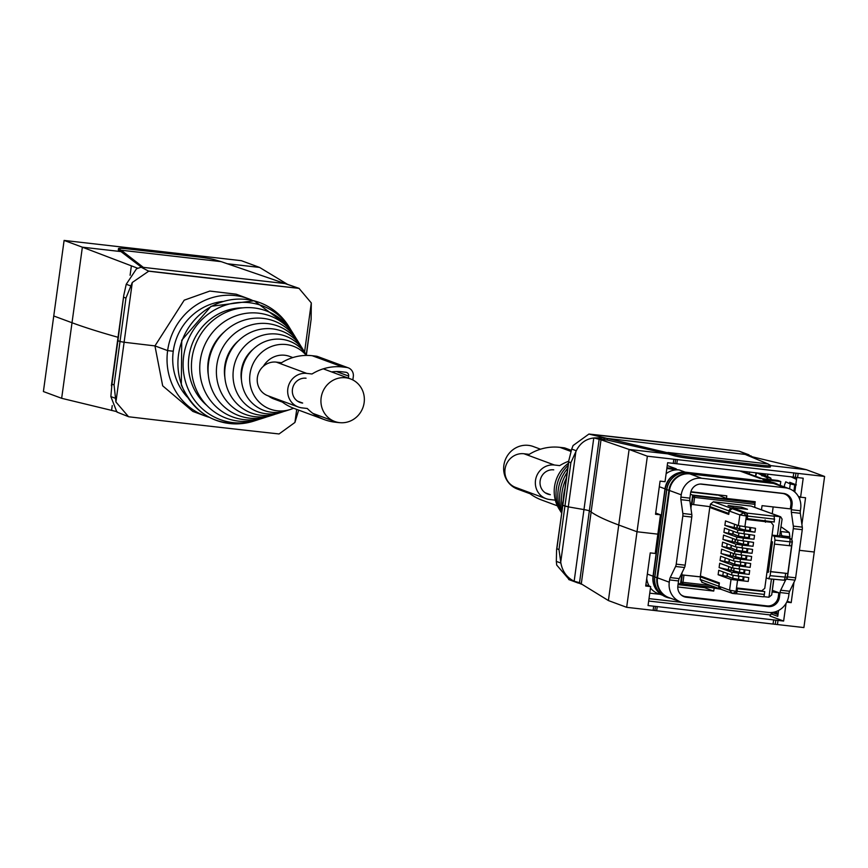 <?xml version="1.0" encoding="UTF-8"?>
<svg xmlns="http://www.w3.org/2000/svg" width="868" height="868" viewBox="0 0 868 868"><rect width="100%" height="100%" fill="white"/><g stroke="black" fill="none" stroke-linecap="round" stroke-linejoin="round"><path stroke-width="1.3" d="M292.82 357.573L289.608 356.39A22.687 21.57 110.3 0 0 284.812 355.251A22.687 21.57 110.3 0 0 263.373 366.274M339.572 422.629A22.687 21.57 110.3 0 0 363.649 405.204A22.687 21.57 110.3 0 0 350.52 378.925A22.687 21.57 110.3 0 0 345.714 377.775A22.687 21.57 110.3 0 0 321.637 395.2A22.687 21.57 110.3 0 0 334.766 421.49A22.687 21.57 110.3 0 0 339.572 422.629M268.472 395.971A22.687 21.57 110.3 0 0 273.865 398.954L282.415 402.112M530.088 493.74L517.48 489.075A22.687 21.57 -69.7 0 1 504.351 462.796A22.687 21.57 -69.7 0 1 528.428 445.371A22.687 21.57 -69.7 0 1 533.234 446.51L540.504 449.201M754.943 503.603L755.203 501.715L726.44 498.427L717.293 494.76M690.787 492.08L717.239 495.107M726.44 498.427L726.787 495.845L690.885 491.744M720.95 589.264L711.988 587.701M704.675 586.866L704.566 587.669L713.746 591.065L714.104 588.482M678.038 584.641L704.566 587.669M755.735 507.682L754.639 507.086M761.486 509.787L762.05 505.653L790.325 508.887L790.867 504.916A10.47 9.96 110.3 0 0 782.372 493.436L701.029 484.138A10.47 9.96 110.3 0 0 699.868 484.073M677.778 586.963L713.746 591.065M680.957 594.743A10.47 9.96 110.3 0 0 685.622 596.609L766.965 605.907A10.47 9.96 110.3 0 0 778.303 596.696L778.846 592.725L772.119 591.954M773.16 506.923L772.238 513.715M781.569 535.545L781.005 531.552L789.272 532.496L781.037 526.778M789.272 532.496L789.869 536.75L783.457 536.023M789.663 538.29L789.869 536.75M778.846 592.725L772.336 590.316M781.005 531.552L780.44 531.162M566.392 478.029A47.089 44.767 110.3 0 0 562.29 507.997M564.97 488.38A50.474 47.99 110.3 0 0 563.354 500.207M567.726 468.308A40.297 38.311 110.3 0 0 565.535 471.161A40.297 38.311 110.3 0 0 561.65 512.608M567.173 472.333A43.693 41.545 110.3 0 0 561.856 511.133M568.41 463.273A33.516 31.866 110.3 0 0 560.576 471.27A33.516 31.866 110.3 0 0 559.111 508.974L561.433 512.738A36.912 35.089 110.3 0 0 561.596 512.999M568.128 465.356A36.912 35.089 110.3 0 0 563.05 471.216A36.912 35.089 110.3 0 0 561.433 512.738M682.693 472.149A18.857 17.924 110.3 0 0 664.996 488.825L653.029 576.189A18.857 17.924 110.3 0 0 658.573 592.345M739.438 470.825L759.988 478.431L777.847 480.471L780.788 481.556L762.939 479.516A18.857 17.924 -69.7 0 1 766.921 480.471L771.5 482.163M667.242 465.519L676.27 468.861L666.939 467.798M685.199 472.159L679.21 469.946L666.83 468.536M780.267 485.407L780.788 481.556M649.763 593.159L660.081 594.33M679.21 469.946A18.857 17.924 110.3 0 0 666.114 473.733M660.342 481.165A18.857 17.924 110.3 0 0 659.93 482.141M662.479 595.22L658.15 593.625A18.857 17.924 -69.7 0 1 650.468 587.951M649.188 586.041A18.857 17.924 -69.7 0 1 646.747 578.413M682.812 516.037L691.774 517.068L685.178 565.176A3.494 1.052 -83.5 0 1 684.548 567.498L675.586 566.479A3.494 1.052 -83.5 0 0 676.215 564.146L682.812 516.037A3.494 1.052 -83.5 0 0 682.845 513.487L680.892 499.664A3.494 1.052 96.5 0 1 680.924 497.114L689.886 498.145L690.548 493.306A10.47 9.96 110.3 0 1 701.886 484.094L783.554 493.425A10.47 9.96 110.3 0 1 792.061 504.905L790.922 504.492M689.886 498.145A3.494 1.052 -83.5 0 0 689.843 500.684L691.807 514.518L682.845 513.487M691.774 517.068A3.494 1.052 -83.5 0 0 691.807 514.518M684.548 567.498L679.177 578.62A3.494 1.052 -83.5 0 0 678.537 580.942L669.575 579.922A3.494 1.052 96.5 0 1 670.215 577.589L679.177 578.62M682.139 595.687L686.382 597.26A10.47 9.96 110.3 0 1 677.875 585.77L678.537 580.942M791.366 512.294L800.318 513.313L802.282 527.136L793.319 526.116L791.366 512.294A3.494 1.052 96.5 0 1 791.399 509.744L792.061 504.905M800.318 513.313A3.494 1.052 96.5 0 1 800.361 510.764L800.676 508.485A18.857 17.924 110.3 0 0 789.359 488.771L777.587 484.409A18.857 17.924 110.3 0 0 773.594 483.454L689.865 473.895A18.857 17.924 110.3 0 0 669.456 490.485L657.488 577.838L669.271 582.2A18.857 17.924 110.3 0 0 680.588 601.915A18.857 17.924 110.3 0 0 684.57 602.869L768.299 612.439A18.857 17.924 110.3 0 0 788.708 595.849L789.012 593.571L780.061 592.54L779.399 597.379L778.26 596.956M780.061 592.54A3.494 1.052 96.5 0 1 780.69 590.218L789.652 591.238A3.494 1.052 96.5 0 0 789.012 593.571M785.757 579.726L780.69 590.218M793.319 526.116A3.494 1.052 96.5 0 1 793.287 528.666L791.757 539.82M669.271 582.2L669.575 579.922M686.382 597.26L768.061 606.591A10.47 9.96 110.3 0 0 779.399 597.379M675.586 566.479L670.215 577.589M789.359 488.771A18.857 17.924 110.3 0 0 785.366 487.816L701.648 478.246A18.857 17.924 110.3 0 0 681.239 494.836L680.924 497.114M670.617 598.236A19.009 18.076 -69.7 0 1 656.957 577.687L657.499 577.806A18.857 17.924 110.3 0 0 668.805 597.564L680.588 601.915M802.282 527.136A3.494 1.052 96.5 0 1 802.249 529.686L795.652 577.795A3.494 1.052 96.5 0 1 795.023 580.128L789.652 591.238M795.75 485.114L790.26 483.943L785.746 481.816L784.542 484.919A3.494 0.759 96.9 0 0 784.401 486.818A3.494 0.759 96.9 0 1 784.401 486.937M796.357 484.886L789.696 482.293M755.757 476.337L755.8 476.065A3.494 1.052 96.5 0 1 757.211 472.973A3.494 1.052 96.5 0 1 757.287 472.995L766.78 477.595A2.788 0.846 96.5 0 1 767.301 479.266M761.095 473.429L770.751 478.051L771.272 479.711M761.225 474.449L765.196 474.904M626.663 607.318L647.365 456.199L629.105 449.45L618.754 525.01L637.014 531.759L657.846 534.145L660.494 514.822L655.535 514.257L660.071 481.132L665.029 481.697L667.633 462.72L797.583 477.574L798.148 473.429L824.6 476.456L814.249 552.015L799.417 550.323L814.249 552.015L803.898 627.575L626.663 607.318L608.403 600.569L618.754 525.01A768.039 54.076 -172.2 0 1 591.13 512.001A768.039 54.076 7.8 0 0 618.754 525.01L637.014 531.759L657.846 534.145L655.199 553.458L650.24 552.894L645.705 586.019L650.664 586.584L648.06 605.56L653.68 606.2L653.116 610.345M793.981 582.276L791.193 602.642L787.2 601.166M786.734 602.132L791.193 602.642M786.061 603.358L783.63 621.054L770.035 616.02L771.077 613.871L772.987 612.786L770.795 612.537M653.68 606.2L783.63 621.054M558.981 549.542L556.865 548.76L562.811 505.328L568.768 461.895L570.884 462.677L564.938 506.109L562.659 505.23L568.301 506.858L564.938 506.109L558.981 549.542L560.891 563.082C562.486 571.6 566.913 577.643 574.16 581.224L579.238 582.612L608.403 600.558M570.884 462.677L576.287 450.742C580.084 443.157 585.911 438.904 593.777 437.971L583.969 509.592L568.301 506.858L583.969 509.592A10.47 0.738 -172.2 0 1 589.35 510.861A349.11 24.586 -172.2 0 1 591.13 512.001A349.11 24.586 7.8 0 0 589.35 510.861A10.47 0.738 7.8 0 0 583.969 509.592L574.16 581.224M562.833 505.176L556.594 549.585L556.323 561.39L556.703 565.068L569.354 579.781M574.366 581.332L580.931 583.936M649.014 598.627L682.118 602.403M774.755 611.962L778.205 613.209M648.678 601.036L770.545 614.967M778.184 613.383L772.987 612.786L778.01 614.642M645.868 584.815L650.664 586.584M778.574 610.464L777.771 616.345L771.077 613.871M647.365 456.199L798.148 473.429M581.235 584.207L601.014 439.783L629.105 449.45L667.72 453.856L674.447 455.809L674.631 454.431L589.296 434.174L739.232 451.219A1396.438 98.323 7.8 0 0 663.434 442.387A1396.438 98.323 7.8 0 0 588.938 434.043L589.296 434.174M824.6 476.456L806.339 469.696L770.578 465.617M770.231 466.756A13.964 0.987 -172.2 0 1 770.404 466.941A13.964 0.987 -172.2 0 1 760.628 466.55L760.813 465.172A13.964 0.987 7.8 0 0 770.589 465.563A13.964 0.987 7.8 0 0 770.415 465.367L767.909 463.903L667.893 452.478M674.447 455.809A13.964 0.987 -172.2 0 0 691.036 458.597L760.628 466.55M593.777 437.971L607.242 440.054L667.72 453.856M601.014 439.783L594.016 437.928L602.284 437.808M801.902 524.467L805.558 497.755L800.6 497.19L803.204 478.214L797.583 477.574M806.339 469.696L748.997 456.026M751.851 456.514L739.59 451.349M562.659 505.23L568.735 460.875L571.708 449.049L573.075 445.544L588.938 434.043M674.631 454.431A13.964 0.987 7.8 0 0 691.221 457.219L760.813 465.172M745.775 454.68L767.909 463.903M748.422 455.787L751.004 455.874M603.379 437.982L745.124 454.409M746.361 454.322L746.936 454.344M767.898 474.08L767.518 476.857M755.529 476.25L756.017 472.724M749.236 473.928L749.507 471.975M655.698 513.042L660.494 514.822M799.949 496.952L799.645 499.143M790.737 476.684L796.531 479.396M794.806 492.037L796.683 478.344L792.875 476.933M798.321 496.344L800.6 497.19M773.681 579.238L771.706 594.949L768.95 597.238L763.612 596.631M703.698 577.177L682.27 574.941L700.487 576.894L700.14 579.433L702.31 582.374M755.019 504.351L692.914 497.223L694.606 495.856L754.357 502.659L755.019 504.351L754.617 507.27M772.053 535.133L779.627 535.892L782.09 519.129L780.69 516.807L751.091 506.077L713.355 501.78L710.447 504.145L710.1 506.673L691.937 504.384L692.914 497.223M720.44 589.068A2.691 2.55 -69.9 0 1 718.715 586.225L700.14 579.433M719.279 583.719L718.715 586.225M737.42 588.678L736.129 593.723M736.194 593.734L763.265 596.815A2.691 0.825 -83.5 0 0 764.361 594.439L737.29 591.358M736.259 593.734L763.2 596.804A2.691 0.825 -83.5 0 0 763.265 596.815M757.818 590.359L764.751 591.596L764.361 594.439M719.062 583.697L700.487 576.894M737.648 588.764L764.751 591.596M682.27 574.941L681.293 582.102L682.552 583.817A2.094 0.64 -83.5 0 0 682.975 582.341L710.653 585.499M716.664 587.701L682.552 583.817M780.69 516.807L773.388 515.896L774.245 516.21L774.289 521.994L747.022 518.576M728.892 513.498L710.1 506.673M774.679 519.151L747.608 516.069L747.174 513.118L735.999 509.039L731.93 508.572A2.691 2.55 110.1 0 0 729.033 510.937L728.686 513.465M734.111 507.791L728.068 505.577L741.456 507.107L747.5 509.31L734.111 507.791M772.01 535.415L774.419 536.294L774.983 540.124L774.44 544.095L770.111 575.679L768.603 578.75L766.194 577.871M767.019 571.882L768.299 572.348L772.466 541.871L771.185 541.404M768.636 569.853L767.301 569.766M767.29 569.842L768.571 570.309M768.473 571.079L767.138 571.003M782.09 519.129L779.627 535.892M782.155 535.621L789.348 538.258A3.494 3.309 -69.9 0 1 790.021 538.42L779.876 535.317M769.905 550.779L771.229 550.93M771.175 551.31L769.894 550.844M770.046 559.589L768.766 559.122M747.608 516.069L747.25 518.663M765.446 522.211L765.109 519.91M741.239 508.594L741.456 507.107M774.44 544.095L791.594 545.929L787.808 573.531L770.241 571.556M770.654 571.697L787.808 573.531M768.788 578.772L783.609 580.16A3.494 1.128 -84.6 0 0 783.695 580.182A3.494 3.494 0 0 0 787.482 577.177L792.278 542.174A3.494 3.494 0 0 0 790.021 538.42L790.021 538.42A3.494 3.309 -69.9 0 1 792.115 542.077L774.983 540.124M724.889 525.357L737.789 530.066L754.965 532.182L755.496 528.319L738.397 525.639L725.496 520.919L724.889 525.357L737.257 528.265M737.42 532.789L724.509 528.069L723.923 532.388L736.823 537.108L743.333 538.149L753.999 539.223L754.531 535.361L737.42 532.789L737.789 530.066M736.455 539.831L723.554 535.111L722.957 539.429L735.858 544.149L742.368 545.191L753.033 546.265L753.565 542.402L736.455 539.831L736.823 537.108M735.489 546.862L722.588 542.142L721.992 546.471L734.892 551.191L741.413 552.222L752.068 553.296L752.599 549.433L735.489 546.862L735.858 544.149M734.523 553.903L721.623 549.184L721.026 553.502L733.937 558.222L740.447 559.263L751.102 560.337L751.634 556.475L734.523 553.903L734.892 551.191M733.558 560.945L720.657 556.225L720.06 560.544L732.972 565.263L750.147 567.379L750.668 563.516L733.558 560.945L733.937 558.222M732.592 567.976L719.691 563.256L719.105 567.585L732.006 572.305L749.182 574.41L749.702 570.547L732.592 567.976L732.972 565.263M731.626 575.017L718.726 570.298L718.118 574.735L731.019 579.455L748.216 581.452L748.748 577.589L731.626 575.017L732.006 572.305M758.567 520.051L769.645 521.744L771.131 522.286L773.388 525.346L764.762 588.352L761.735 590.804L737.507 588.048L737.04 591.433A2.691 0.825 -83.5 0 1 735.945 593.81L732.484 593.408L737.04 591.433M771.131 522.286L746.892 519.531L746.925 513.194L735.543 509.039L732.136 508.648L729.239 511.013L728.773 514.399L709.774 507.454L713.333 507.856M738.842 528.851L751.916 531.834M734.784 534.753L740.1 536.739L749.301 538.269L749.778 534.786M750.95 538.876L753.999 539.223M723.923 532.388L733.189 534.167M736.91 542.923L748.335 545.31L748.813 541.827M749.985 545.918L753.033 546.265M722.957 539.429L735.326 542.337M732.852 548.836L738.18 550.811L747.37 552.352L747.847 548.858M749.019 552.949L752.068 553.296M721.992 546.471L731.268 548.24M734.979 557.006L746.404 559.383L746.881 555.9M748.053 559.99L751.102 560.337M721.026 553.502L733.395 556.421M730.921 562.909L736.248 564.884L745.438 566.424L745.916 562.941M747.088 567.032L750.147 567.379M720.06 560.544L729.337 562.323M733.059 571.079L744.473 573.466L744.95 569.983M746.133 574.063L749.182 574.41M719.105 567.585L731.474 570.493M729.087 577.014L734.306 579.021L743.518 580.497L743.995 577.014M745.167 581.104L748.216 581.452M718.118 574.735L727.634 576.482M732.972 593.462L735.89 593.799A2.691 0.825 -83.5 0 0 735.945 593.81M721.102 589.242L718.921 586.301L719.388 582.916L700.389 575.972L709.774 507.454M747.359 516.145L739.861 514.908L743.659 512.836L746.371 516.037L744.874 526.898M754.965 532.182L750.267 531.238L750.744 527.733M749.963 527.625L749.507 530.956M748.541 530.608L749.529 530.717M734.578 524.239L734.068 527.939M729.109 529.751L728.567 533.701M747.576 537.639L748.259 537.726M748.986 534.677L748.541 537.997M732.625 538.431L732.136 542.012M746.621 544.681L747.294 544.768M748.032 541.719L747.576 545.028M727.178 543.824L726.635 547.773M745.655 551.722L746.328 551.798M747.066 548.76L746.61 552.07M730.704 552.504L730.205 556.095M744.69 558.753L745.362 558.84M746.1 555.802L745.645 559.111M725.247 557.907L724.704 561.856M743.724 565.795L744.397 565.882M745.135 562.833L744.679 566.142M728.773 566.587L728.285 570.168M742.758 572.837L743.431 572.913M744.169 569.875L743.713 573.184M723.326 571.979L722.762 576.026M741.793 579.878L742.78 579.987M743.203 576.916L742.758 580.225M718.921 586.301L729.554 590.186L732.364 593.386L720.538 589.112M749.561 530.565L745.243 530.066L745.655 527.006M737.04 527.972L745.243 530.066M748.596 537.596L744.277 537.108L744.69 534.113M732.983 533.874L738.484 536.099L744.277 537.108M747.63 544.637L743.312 544.149L743.724 541.155M735.109 542.055L743.312 544.149M746.664 551.679L742.346 551.191L742.758 548.185M731.051 547.958L736.552 550.182L742.346 551.191M745.699 558.721L741.38 558.222L741.793 555.227M733.189 556.128L741.38 558.222M744.733 565.752L740.415 565.263L740.827 562.269M729.12 562.03L734.632 564.254L740.415 565.263M743.767 572.793L739.449 572.305L739.861 569.3M731.257 570.2L739.449 572.305M742.802 579.835L738.494 579.336L738.896 576.341M727.2 576.113L732.7 578.338L738.494 579.336M755.095 502.203L692.697 495.096L690.418 494.261M718.791 588.471L680.501 584.11L682.074 572.609M690.906 508.16L692.697 495.096M680.501 584.11L678.223 583.285M258.61 419.537A60.662 57.668 -69.7 0 1 256.483 420.253A60.662 57.668 -69.7 0 1 186.783 385.631A60.662 57.668 -69.7 0 1 215.394 309.507A60.662 57.668 -69.7 0 1 290.27 328.896A60.662 57.668 -69.7 0 1 291.42 330.838M206.79 405.389A55.129 52.405 -69.7 0 1 191.741 383.537A55.129 52.405 -69.7 0 1 242.877 307.847M267.04 416.835A53.87 51.223 -69.7 0 1 264.914 417.562A53.87 51.223 -69.7 0 1 203.014 386.813A53.87 51.223 -69.7 0 1 228.425 319.207A53.87 51.223 -69.7 0 1 294.925 336.437A53.87 51.223 -69.7 0 1 296.075 338.368M264.914 417.562L260.693 418.908A57.266 54.445 -69.7 0 1 194.899 386.217A57.266 54.445 -69.7 0 1 221.904 314.357A57.266 54.445 -69.7 0 1 292.603 332.661L294.925 336.437M208.331 375.16A45.494 43.248 -69.7 0 1 224.367 331.804M275.481 414.134A47.089 44.767 -69.7 0 1 273.344 414.882A47.089 44.767 -69.7 0 1 219.246 387.996A47.089 44.767 -69.7 0 1 241.456 328.907A47.089 44.767 -69.7 0 1 299.579 343.967A47.089 44.767 -69.7 0 1 300.719 345.909M273.344 414.882L269.134 416.217A50.474 47.99 -69.7 0 1 211.13 387.41A50.474 47.99 -69.7 0 1 234.935 324.057A50.474 47.99 -69.7 0 1 297.257 340.202L299.579 343.967M224.921 377.797A38.713 36.803 -69.7 0 1 238.678 340.592M283.923 411.432A40.297 38.311 -69.7 0 1 281.785 412.191A40.297 38.311 -69.7 0 1 235.478 389.179A40.297 38.311 -69.7 0 1 254.487 338.607A40.297 38.311 -69.7 0 1 304.234 351.497A40.297 38.311 -69.7 0 1 305.373 353.46M281.785 412.191L277.565 413.537A43.693 41.545 -69.7 0 1 227.362 388.593A43.693 41.545 -69.7 0 1 247.966 333.757A43.693 41.545 -69.7 0 1 301.912 347.732L304.234 351.497M241.51 380.434A31.921 30.347 -69.7 0 1 252.989 349.392M293.558 408.231A33.516 31.866 -69.7 0 1 290.216 409.501A33.516 31.866 -69.7 0 1 251.709 390.372A33.516 31.866 -69.7 0 1 265.575 349.457A33.516 31.866 -69.7 0 1 306.296 355.424M290.216 409.501L285.995 410.846A36.912 35.089 -69.7 0 1 243.593 389.775A36.912 35.089 -69.7 0 1 260.997 343.457A36.912 35.089 -69.7 0 1 306.567 355.262L306.664 355.413M227.069 263.72L259.597 267.431L241.337 260.682L64.102 240.425L82.362 247.185L120.977 251.59L118.471 250.125A13.964 0.987 -172.2 0 1 118.298 249.941L118.493 248.563A13.964 0.987 7.8 0 0 118.656 248.747L121.162 250.212L221.177 261.648L214.45 259.695A13.964 0.987 7.8 0 0 197.85 256.906L128.269 248.953A13.964 0.987 7.8 0 0 118.493 248.563M205.141 415.967L192.837 411.41L162.674 385.815L154.949 345.898A1396.438 98.323 -172.2 0 1 124.102 342.242L120.012 341.515L124.102 342.242A1396.438 98.323 7.8 0 0 154.949 345.898L167.632 350.596L173.253 351.236L167.632 350.596A62.485 59.415 110.3 0 0 205.141 415.967A62.485 59.415 110.3 0 0 209.112 417.269M123.842 297.301L125.958 298.082L114.066 384.947L111.939 384.166L117.896 340.733L120.012 341.515L117.592 340.538L123.788 295.272L126.24 284.248L136.515 268.798L141.126 267.203L148.71 271.185A1396.438 98.323 7.8 0 0 224.508 280.017A1396.438 98.323 7.8 0 0 299.004 288.36L148.352 271.055M117.939 340.44L123.788 295.272M136.786 267.897L136.634 268.722L136.786 267.897L82.362 247.185L72.011 322.744A768.039 54.076 7.8 0 0 118.037 337.294A768.039 54.076 -172.2 0 1 72.011 322.744L53.751 315.985L64.102 240.425M287.069 284.064L259.597 267.442M125.958 298.082L132.294 282.48L148.71 271.185M154.949 345.898L184.211 300.176L209.806 291.062L236.204 294.198L248.508 298.744A62.485 59.415 110.3 0 0 167.632 350.596L154.949 345.898M306.263 354.784L311.135 319.24L311.297 302.932L299.004 288.36M252.36 300.339A62.485 59.415 110.3 0 0 248.508 298.744M222.501 301.489A56.561 53.773 110.3 0 0 212.345 303.702A56.561 53.773 110.3 0 0 180.826 329.319A56.561 53.773 110.3 0 0 173.253 351.236A56.561 53.773 110.3 0 0 174.685 374.173A56.561 53.773 110.3 0 0 187.184 396.958M311.135 319.24L306.404 355.001M299.243 288.447L221.177 261.648M141.43 267.192L120.977 251.59M142.949 267.073L121.162 250.212M142.243 267.16L141.126 267.203M285.778 283.738L298.646 288.219M61.661 398.303L72.011 322.744L53.751 315.985L43.4 391.544L61.661 398.303L117.093 411.703M298.657 410.119L294.925 422.456L279.062 433.957A1396.438 98.323 -172.2 0 1 204.566 425.613A1396.438 98.323 -172.2 0 1 128.768 416.781L116.887 412.05L110.854 396.589L111.939 384.166M114.066 384.947L115.921 402.003L128.518 416.694M571.339 450.362L565.491 448.203A8.376 7.964 110.3 0 0 563.723 447.779L559.882 447.346A50.68 48.185 110.3 0 0 529.241 454.355L523.947 453.747A17.458 16.601 110.3 0 0 505.426 467.147A17.458 16.601 110.3 0 0 515.527 487.371L545.983 498.633A17.458 16.601 110.3 0 0 549.672 499.512L554.967 500.12A50.68 48.185 110.3 0 0 555.455 500.608M527.777 491.896A50.68 48.185 110.3 0 0 541.599 499.99L557.408 505.838M568.692 461.233A50.68 48.185 110.3 0 0 559.697 465.617L554.402 465.009A17.458 16.601 110.3 0 0 535.881 478.42A17.458 16.601 110.3 0 0 545.983 498.633M553.741 469.848A12.564 11.946 110.3 0 0 540.406 479.494A12.564 11.946 110.3 0 0 547.675 494.055A12.564 11.946 110.3 0 0 550.334 494.684L545.245 492.807M352.842 379.945L353.298 376.603A8.376 7.964 110.3 0 0 348.274 367.837L317.818 356.574A8.376 7.964 110.3 0 0 316.039 356.151L312.198 355.717A50.68 48.185 110.3 0 0 281.558 362.726L276.274 362.119A17.458 16.601 110.3 0 0 257.753 375.519A17.458 16.601 110.3 0 0 267.854 395.743L298.299 407.005A17.458 16.601 110.3 0 0 301.999 407.884L307.283 408.492A50.68 48.185 110.3 0 0 324.372 419.624A50.68 48.185 110.3 0 0 335.091 422.184L338.932 422.618A8.376 7.964 110.3 0 0 339.963 422.673M280.093 400.278A50.68 48.185 110.3 0 0 293.916 408.361L324.372 419.624M348.274 367.837A8.376 7.964 110.3 0 0 346.495 367.424L342.654 366.98A50.68 48.185 110.3 0 0 312.013 373.989L306.719 373.392A17.458 16.601 110.3 0 0 288.209 386.792A17.458 16.601 110.3 0 0 298.299 407.005M306.057 378.22A12.564 11.946 110.3 0 0 292.722 387.866A12.564 11.946 110.3 0 0 300.002 402.426A12.564 11.946 110.3 0 0 302.661 403.056L297.561 401.179M348.383 378.133L348.665 376.083A3.494 3.32 110.3 0 0 345.833 372.253L341.992 371.808A45.787 43.53 110.3 0 0 331.587 371.916M768.722 578.772L783.695 580.182A3.494 1.128 -84.6 0 0 785.117 577.09L770.111 575.679M768.853 481.718L685.807 472.225L768.874 481.718L762.939 479.516M770.133 481.903A19.714 18.738 110.3 0 0 768.874 481.718L771.988 482.25A20.029 19.042 110.3 0 0 770.708 482.055A3.494 1.052 96.5 0 1 770.817 482.098A20.029 19.042 110.3 0 1 777.837 484.42L771.988 482.25A20.029 19.042 110.3 0 1 775.005 483.085M653.268 576.265L665.181 488.923C667.817 477.639 674.696 472.073 685.796 472.225L685.807 472.225A19.009 18.076 110.3 0 0 665.224 488.955L666.819 489.628A19.335 18.38 110.3 0 1 687.749 472.604L770.817 482.098L772.563 483.085A19.714 18.738 -69.7 0 1 777.522 484.387M665.181 488.923L653.257 576.319A19.009 18.076 110.3 0 0 662.034 594.96C655.405 590.707 652.465 584.479 653.213 576.287L654.754 576.949L666.711 489.585A19.335 18.38 110.3 0 1 687.651 472.572A3.494 1.052 96.5 0 1 687.749 472.604L689.669 473.874M670.671 598.258L669.315 597.998A19.335 18.38 110.3 0 1 654.852 576.981L666.819 489.628L668.924 490.322L656.957 577.687L654.754 576.949A19.335 18.38 110.3 0 0 663.673 595.915A19.335 18.38 110.3 0 0 666.407 597.195M772.737 483.357L689.507 473.592A19.009 18.076 -69.7 0 0 668.924 490.322L669.467 490.442M781.808 493.23L782.372 493.436M664.996 488.825L659.3 486.72M653.029 576.189L647.333 574.084M680.892 499.664L689.843 500.684M800.361 510.764L791.399 509.744M768.061 606.591L765.869 605.788M773.594 483.454L785.366 487.816M701.648 478.246L689.865 473.895M669.456 490.485L681.239 494.836M795.023 580.128L786.506 579.151M787.526 576.873L795.652 577.795M802.249 529.686L793.287 528.666M685.178 565.176L676.215 564.146M795.782 484.908L794.73 484.941L793.873 491.266M790.26 483.943L789.587 488.858M757.287 472.995L761.247 473.451M761.811 475.751L765.782 476.206M766.78 477.595L770.751 478.051M778.01 620.414L777.446 624.548M775.829 620.11L775.254 624.244M773.638 619.806L773.073 623.951M657.25 606.504L656.675 610.649M655.459 606.352L654.895 610.497M599.202 438.969L579.499 582.764M575.82 451.968L560.782 561.759M556.323 561.39L560.891 563.082M673.253 463.36L673.818 459.226M675.033 463.512L675.597 459.378M603.238 439.371L598.931 438.872M676.812 463.664L677.376 459.53M793.211 476.966L793.775 472.832M795.392 477.27L795.956 473.125M607.242 440.054L607.437 438.676M691.036 458.597L691.221 457.219M604.204 439.512L604.399 438.134M576.287 450.742L571.708 449.049M747.001 471.693L746.816 473.027M683.951 575.169L682.975 582.341L681.293 582.102M694.606 495.856A2.094 0.64 96.5 0 1 694.595 497.472L693.619 504.644M768.95 597.238L771.446 579.032M729.033 510.937L710.447 504.145M713.355 501.78L731.93 508.572M747.174 513.118L774.245 516.21M777.359 535.838L779.996 516.644L751.091 506.077M789.403 545.788L789.913 542.077A3.494 1.128 97.5 0 0 789.348 538.258L774.419 536.294M783.804 580.171A3.494 3.309 110.1 0 0 787.298 577.231M792.093 542.218L787.319 577.079L785.117 577.09L785.616 573.39M744.299 531.107L743.909 534.004M743.333 538.149L742.943 541.046M742.368 545.191L741.977 548.088M741.413 552.222L741.012 555.119M740.447 559.263L740.046 562.16M739.482 566.305L739.08 569.202M738.516 573.347L738.115 576.244M737.54 580.453L736.053 591.314L729.554 590.186L731.019 579.455M732.136 508.648L743.529 512.814L746.925 513.194M729.239 511.013L739.861 514.908L738.397 525.639M737.008 528.178L737.409 525.27M739.449 529.068L739.861 526.019M732.95 534.08L733.33 531.292M738.484 536.099L738.885 533.169M735.087 542.25L735.467 539.462M737.518 543.14L737.919 540.2M731.019 548.153L731.409 545.375M736.552 550.182L736.954 547.241M733.156 556.323L733.536 553.545M735.597 557.213L735.999 554.283M729.098 562.236L729.478 559.448M734.632 564.254L735.033 561.325M731.225 570.406L731.605 567.618M733.666 571.296L734.068 568.356M727.167 576.309L727.547 573.52M732.7 578.338L733.102 575.397M181.727 385.262A62.767 59.675 110.3 0 0 253.857 421.089C220.147 428.738 195.973 416.738 181.325 385.088L181.737 340.256L211.011 306.317L254.14 300.773L288.827 326.563A62.767 59.675 110.3 0 0 211.336 306.491A62.767 59.675 110.3 0 0 181.727 385.262M131.35 266.031L130.091 275.275M115.921 402.003L132.294 282.48M304.57 352.05L311.297 302.932M118.471 250.125L118.656 248.747M137.231 268.071L137.795 268.136M284.682 283.521L141.712 267.181M130.808 285.941L126.24 284.248M112.232 405.573L111.571 410.455M296.715 409.403L294.925 422.456M110.854 396.589L115.422 398.282M523.947 453.747L554.402 465.009M559.882 447.346L571.025 451.469M563.723 447.779L571.274 450.579M276.274 362.119L306.719 373.392M312.198 355.717L342.654 366.98M316.039 356.151L346.495 367.424M336.426 371.547L348.665 376.083M323.276 368.846L350.52 378.925M312.86 413.385L334.766 421.49M685.796 472.225L768.864 481.718M662.034 594.96L669.315 597.998M782.947 493.36L784.585 493.957M681.923 595.535L683.398 596.088M741.489 471.064L762.05 478.659M757.211 472.973L761.171 473.429M568.757 579.553L578.272 583.079M770.404 466.941L770.589 465.563M739.482 451.306L748.997 454.832M720.332 589.036L701.756 582.244M773.855 579.26L771.706 594.949M732.635 593.43L731.767 593.213M736.802 528.037L737.192 525.194M732.744 533.95L733.113 531.216M734.87 542.12L735.25 539.386M730.813 548.023L731.192 545.288M732.95 556.193L733.319 553.458M728.881 562.106L729.261 559.372M731.019 570.276L731.388 567.542M726.961 576.178L727.33 573.444M256.483 420.253L253.857 421.089M290.27 328.896L288.827 326.563M117.592 340.538L111.386 385.804"/></g></svg>
